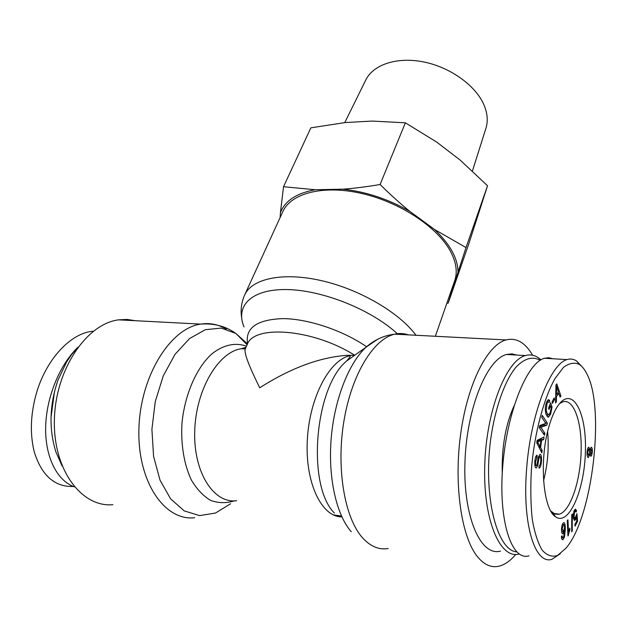 <?xml version="1.0" encoding="UTF-8"?>
<svg xmlns="http://www.w3.org/2000/svg" width="627" height="627" viewBox="0 0 627 627"><rect width="100%" height="100%" fill="white"/><g stroke="black" fill="none" stroke-linecap="round" stroke-linejoin="round"><path stroke-width="0.94" d="M532.629 355.243C525.183 342.499 516.295 337.397 505.973 339.936C487.634 344.85 468.071 382.368 460.923 432.175C453.697 481.912 460.767 534.541 476.426 555.35C483.346 564.465 490.87 568.078 499.006 566.189C504.782 564.762 510.362 560.844 515.755 554.425M415.991 335.265C399.211 312.45 359.412 289.204 321.095 280.567C282.738 271.852 251.897 278.631 244.663 294.964L282.816 211.644C290.991 193.171 323.328 184.667 361.638 193.453C399.916 202.137 437.528 227.076 450.492 251.364C456.268 262.298 457.663 272.087 454.685 280.739L435.35 336.268M345.838 355.399L354.459 355.235L345.838 355.399C318.79 357.625 290.089 368.425 259.727 387.792C248.707 365.494 243.872 352.578 245.228 349.051L247.171 344.678C253.582 324.331 313.273 328.987 354.561 355.18M112.891 504.696C81.244 507.698 52.684 469.082 54.408 418.914C55.772 368.794 86.918 323.712 118.589 319.848L127.093 319.449L135.346 320.718M547.622 431.572C549.072 448.125 547.724 464.474 543.578 480.603C547.724 464.474 549.072 448.125 547.622 431.572M516.719 551.917C496.85 550.396 483.103 496.043 490.643 439.598C494.985 408.334 504.445 381.647 515.535 367.688C524.117 358.432 532.339 355.964 540.192 360.274M540.929 359.82L538.789 358.072C534.604 355.054 530.144 354.224 525.41 355.58C506.216 360.376 486.356 410.419 484.749 464.952C482.923 519.548 499.97 559.605 519.187 553.994M500.495 551.109C480.737 556.713 463.141 517.009 464.928 462.883C466.48 408.82 486.826 359.2 506.553 354.467L511.836 353.871L516.914 355.078M514.015 406.006C505.574 424.565 501.655 446.965 502.258 473.22M559.574 403.6L562.827 401.836C573.838 398.349 582.115 422.41 581.119 451.942C580.296 481.418 570.366 511.005 559.362 514.203L555.028 514.101L550.827 511.076M548.696 427.418C539.071 460.296 543.021 509.155 555.451 516.703C568.752 526.696 584.474 490.338 585.391 451.918C586.841 413.334 573.086 386.02 558.908 404.431C554.942 409.611 551.533 417.276 548.696 427.418M587.24 374.656C604.977 408.498 592.774 517.526 565.946 548.21L557.552 555.475C551.987 557.238 546.846 555.451 542.143 550.106C537.841 542.841 534.533 532.519 532.229 519.132C530.693 504.163 530.411 487.72 531.382 469.788C534.275 433.539 543.727 398.694 554.973 378.606L563.461 367.383C569.151 363.119 574.457 362.14 579.387 364.444C582.358 366.427 584.975 369.836 587.24 374.656M562.968 539.604L562.795 539.682C561.949 539.847 561.494 538.734 561.416 536.344L562.137 535.826L562.975 537.966L563.673 537.096L564.559 530.912L562.952 533.851C561.988 533.945 561.51 532.441 561.502 529.313C561.682 525.779 562.348 523.616 563.485 522.824L563.634 522.769C564.809 522.252 565.358 524.587 565.288 529.791L564.48 536.994L562.968 539.604L562.129 539.486M571.746 514.751L572.286 513.975L572.239 531.022L571.699 531.821L571.746 514.751M588.831 447.184L590.038 449.872L591.183 447.263C591.99 447.223 592.374 448.611 592.335 451.416C592.162 454.254 591.661 455.868 590.846 456.26L589.866 454.222L588.416 457.514C587.452 457.585 586.99 455.986 587.029 452.741C587.225 449.512 587.812 447.67 588.784 447.2L588.831 447.184M556.368 401.899L555.561 402.949L555.953 384.923L556.784 383.881L560.922 396.029L560.068 397.134L558.861 393.427L556.455 396.507L556.368 401.899L555.585 401.836M550.443 405.755L549.025 409.47L548.562 408.114L550.616 402.769L552.05 407.017L550.663 414.032L548.468 417.135L546.164 414.666C544.926 410.638 545.059 406.492 546.556 402.252L548.374 399.603L549.722 400.528L549.268 402.409L548.28 401.735L547.01 403.561L546.195 410.019L546.807 412.825L548.601 414.964L550.161 412.762L551.164 407.887L550.443 405.755L549.495 405.685M541.509 460.524C541.219 465.132 540.388 467.687 539.032 468.204L539.001 466.057C539.949 465.673 540.537 463.894 540.756 460.72C540.85 457.922 540.568 456.519 539.91 456.519L538.891 458.674L537.817 465.273L536.281 467.938C535.176 467.867 534.69 465.877 534.831 461.966C535.105 457.937 535.842 455.664 537.041 455.155L537.073 457.342L535.591 461.778C535.505 464.529 535.748 465.837 536.344 465.712L536.955 464.96L538.232 457.451L539.957 454.309C541.109 454.426 541.626 456.495 541.509 460.524M542.159 450.484L541.822 452.874L536.743 442.827L537.096 440.366L544.056 436.988L543.695 439.543L541.626 440.436L540.615 447.576L542.159 450.484L540.529 450.319M544.902 433.32L544.432 435.279L539.244 427.614L539.761 425.498L545.796 423.405L541.752 417.316L542.23 415.356L547.355 423.107L546.854 425.192L540.85 427.3L544.902 433.32L542.982 433.132M554.534 399.571L552.481 403.365L552.128 401.68L554.19 397.886L554.534 399.571L553.32 399.477M574.332 510.292L575.367 509.108L576.589 510.762L575.962 512.157L575.116 510.974L574.567 511.585L574.026 516.836L574.959 518.427L576.942 513.693L577.585 521.241L575.069 526.155L574.81 524.642L576.832 520.708L576.519 516.726L575.696 519.383L574.763 520.426L573.384 518.27L573.266 514.438L574.332 510.292M567.952 535.975L567.263 520.504L567.96 519.791L568.493 531.829L569.778 528.114L569.865 529.933L567.952 535.975M563.454 524.47L562.247 528.827L563.187 531.986L564.535 527.832C564.535 525.551 564.198 524.423 563.524 524.438L562.38 524.321M564.559 530.912L564.034 530.842M562.364 537.433L561.471 537.308M572.239 531.022L571.706 530.951M590.195 451.981L590.916 454.285L591.817 451.573L591.128 449.23L590.195 451.981L589.678 451.926M587.554 452.623L588.51 455.523L589.678 452.043L588.753 449.167L587.554 452.623L587.037 452.569M590.038 449.872L589.443 449.81M589.866 454.222L589.364 454.167M556.541 386.028L556.478 394.595L558.43 392.102L556.541 386.028L555.93 385.981M556.58 389.328L555.859 389.273M556.478 394.595L555.741 394.54M556.455 396.507L555.702 396.444M558.861 393.427L557.474 393.317M560.922 396.029L559.676 395.935M546.195 410.019L545.333 409.948M549.722 400.528L547.52 400.355M547.52 414.87L546.791 416.077M552.05 407.017L550.843 406.923M535.709 464.819L534.839 464.725M537.073 457.342L535.599 457.185M537.817 465.273L536.869 465.171M535.568 462.303L535.137 464.756M538.891 458.674L538.021 458.58M537.551 442.027L540.066 446.549L540.889 440.75L536.869 441.957M540.889 440.75L538.17 440.483L537.01 440.969M538.577 443.626L537.08 443.477M540.066 446.549L538.546 446.4M537.966 441.925L538.029 441.471M540.615 447.576L539.063 447.419M541.626 440.436L538.859 440.554M543.695 439.543L540.991 439.276L538.906 440.17M541.109 438.414L540.991 439.276M540.85 427.3L539.353 427.167M546.854 425.192L544.158 424.949L539.494 426.579M547.355 423.107L545.49 422.943M544.416 423.883L544.158 424.949M576.589 510.762L574.254 510.456M576.519 516.726L576.009 516.656M577.585 521.241L576.621 521.115M568.399 535.497L567.929 535.434M569.865 529.933L569.104 529.831M568.493 531.829L567.764 531.727M558.006 514.022L557.85 514.477M529.047 555.82C511.358 561.353 498.222 520.214 502.76 465.822C507.094 411.508 527.205 362.696 544.432 358.252L548.735 357.711L552.81 358.754M581.942 366.583L576.566 360.98C573.595 359.005 570.398 358.534 566.98 359.569C550.428 364.075 530.771 413.734 526.649 468.408C522.087 523.686 534.807 564.88 551.854 559.355L560.366 553.719M54.494 391.569L51.022 417.292M62.151 466.096L55.819 451.753C48.773 428.649 49.509 404.721 58.029 379.978L66.705 361.81L71.556 354.631L77.991 347.115M77.121 348.016C59.236 365.776 46.233 397.737 45.653 427.316C45.066 456.903 56.955 480.65 74.331 486.834M72.983 486.489C54.439 486.92 41.5 475.305 34.179 451.636C29.579 432.583 30.629 412.096 37.33 390.174C47.707 357.735 71.047 333.658 91.769 331.369L93.352 331.189M451.479 289.948L452.929 288.067L448.219 303.076L468.714 244.091L487.547 185.757L460.171 160.104L436.753 142.117L405.363 122.806L372.109 121.074L345.14 122.563L310.851 127.837L283.529 186.721L315.224 189.754C296.595 193.155 284.995 200.789 280.434 212.655L283.529 186.721M342.844 189.174C354.114 188.366 366.536 186.807 380.087 184.503C390.425 194.715 400.371 203.697 409.933 211.456C388.348 199.088 365.988 191.666 342.844 189.174L315.224 189.754M434.55 229.482L466.01 247.579L457.984 272.283C458.023 258.677 450.21 244.412 434.55 229.482L409.933 211.456M448.219 303.076L446.855 303.233M457.984 272.283L452.929 288.067M280.136 217.514L280.434 212.655M344.764 122.602L365.87 79.817C373.441 64.487 397.22 56.579 423.695 61.948C450.155 67.246 475.305 85.264 483.746 104.395C487.453 112.891 488.198 120.799 485.988 128.112L472.429 170.991M466.01 247.579L487.547 185.757M380.087 184.503L405.363 122.806M377.517 339.348L365.941 347.28C348.667 363.378 334.356 399.634 331.166 438.696C327.976 477.743 336.393 514.963 351.285 531.774M388.152 548.539C378.865 550.067 370.251 546.407 362.328 537.574C344.38 517.4 336.072 467.577 343.972 420.772C351.786 373.904 373.794 338.666 394.759 334.167C399.438 333.109 403.968 333.345 408.326 334.873M334.45 513.098C306.344 485.478 314.676 386.851 346.739 360.925L355.564 354.655M505.973 339.936L394.759 334.167C384.069 335.414 374.468 339.779 365.941 347.28L346.739 360.925L350.023 356.841L350.274 355.681C329.92 359.271 309.503 397.15 307.332 439.833C304.926 482.531 321.557 517.204 341.856 516.875M366.56 346.707C342.64 330.304 308.131 318.775 282.918 318.618C256.827 319.551 245.039 327.968 247.563 343.855M244.028 326.949C235.078 305.741 251.576 288.937 286.876 289.556C322.012 290.035 370.314 309.182 396.664 333.102L397.338 333.705M236.606 500.714C213.682 503.896 193.312 472.233 194.723 430.921C195.851 389.641 218.361 351.966 241.293 348.714L245.541 348.338M246.489 346.198C235.321 342.17 222.961 344.834 211.37 354.302C196.204 368.441 184.753 394.689 181.979 423.178C180.709 444.512 184.087 464.678 191.407 480.078C196.909 489.326 203.36 496.122 210.758 500.44C218.47 503.215 226.316 503.356 234.294 500.871M230.603 503.763L215.476 513.043L199.613 515.613L184.22 510.88L170.599 498.833L160.026 480.164L153.568 456.307L151.906 429.323L155.245 401.68L163.239 375.918L175.051 354.294L189.534 338.549L205.342 329.7L221.174 328.086L235.846 333.439L247.524 343.949M226.276 329.136C218.345 324.363 209.802 322.686 200.656 324.104C170.419 328.274 140.377 375.792 138.928 428.492C137.125 481.238 164.47 521.358 194.691 517.722M562.247 528.827L561.526 528.733M564.48 536.994L563.751 536.892M565.288 529.791L564.355 529.666M563.093 533.796L562.364 533.695M590.697 454.277L589.372 454.136M591.128 449.23L590.172 449.136M588.753 449.167L587.577 449.05L588.722 449.175M592.335 451.416L591.825 451.362M546.807 412.825L545.662 412.731M547.01 403.561L546.133 403.49M550.663 414.032L549.605 413.945M535.591 461.778L534.847 461.699M539.91 456.519L538.507 456.378L539.831 456.534M538.969 441.557L536.955 441.361M575.696 519.383L573.572 519.109M574.026 516.836L573.211 516.734M574.567 511.585L573.83 511.491M244.663 294.964C241.411 302.308 240.415 309.95 241.669 317.889M245.267 348.965L241.293 348.714L246.011 347.28M247.124 344.779L235.846 333.439C225.712 326.228 213.979 323.117 200.656 324.104L118.589 319.848M341.488 516.068L333.227 514.861M540.419 360.133L538.789 358.072M525.41 355.58L506.553 354.467M552.724 512.847L555.451 516.703M553.625 513.45L559.362 514.203M562.866 531.939L561.62 531.767M563.524 524.438L562.388 524.282M562.262 539.604L562.795 539.682M562.482 533.781L562.952 533.851M561.518 537.762L562.685 537.927M591.104 449.238L590.164 449.151M546.195 414.76L548.084 414.917M546.822 401.617L548.28 401.735M547.732 417.073L548.468 417.135M535.889 467.86L536.391 467.914M538.084 441.886L536.9 441.769M574.293 520.363L574.763 520.426M573.376 518.223L574.669 518.388M574.081 510.833L575.116 510.974M576.566 360.98L579.387 364.444M544.432 358.252L566.91 359.592M93.039 331.44L91.777 331.362"/></g></svg>

